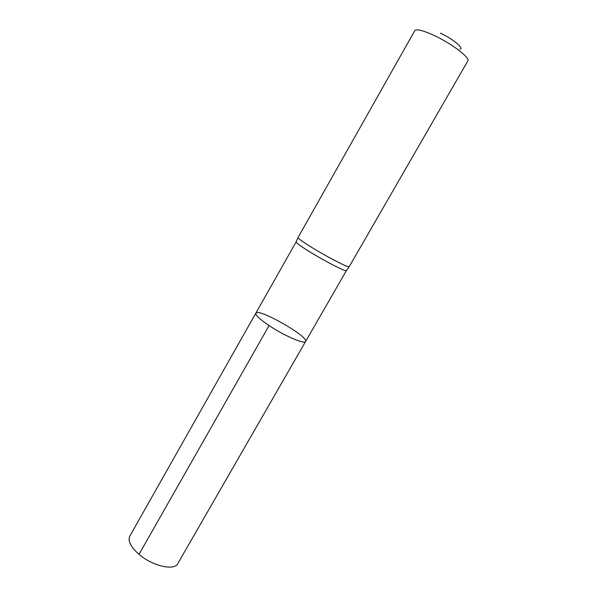 <?xml version="1.0" encoding="UTF-8"?>
<svg xmlns="http://www.w3.org/2000/svg" width="597" height="597" viewBox="0 0 597 597"><rect width="100%" height="100%" fill="white"/><g stroke="black" fill="none" stroke-linecap="round" stroke-linejoin="round"><path stroke-width="0.9" d="M296.164 241.86L296.112 242.001C296.522 243.203 301.373 246.665 310.671 252.389C325.88 261.732 345.633 271.799 346.335 270.65L346.424 270.531M269.068 325.581C259.717 319.253 255.315 315.112 255.844 313.164C257.919 307.537 309.365 336.88 305.574 341.529C304.783 344.618 284.142 335.715 269.068 325.581C259.717 319.253 255.315 315.112 255.844 313.164L129.758 536.196C127.631 540.934 130.721 546.994 139.019 554.359C152.459 566.068 174.436 571.045 177.787 563.59L305.574 341.529C304.783 344.618 284.142 335.715 269.068 325.581L139.019 554.359M312.873 248.106C303.395 242.292 298.433 238.8 297.985 237.636L414.758 30.693C416.452 28.768 422.788 30.305 433.773 35.29C451.436 43.402 470.585 57.999 467.817 60.954L349.141 266.814C348.484 267.904 328.395 257.583 312.873 248.106M459.869 49.155C464.817 48.85 452.653 38.693 440.489 33.163M296.127 241.904L255.844 313.164M346.409 270.583L305.574 341.529M346.335 270.65L349.141 266.814M296.112 242.001L297.985 237.636"/></g></svg>
